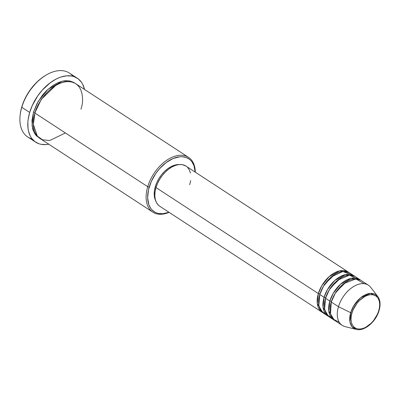 <?xml version="1.0" encoding="UTF-8"?>
<svg xmlns="http://www.w3.org/2000/svg" width="400" height="400" viewBox="0 0 400 400"><rect width="100%" height="100%" fill="white"/><g stroke="black" fill="none" stroke-linecap="round" stroke-linejoin="round"><path stroke-width="0.6" d="M364.26 283.72L355.95 278.945L344.05 283.465L335.29 293.195L331.27 302.01A23.98 14.8 123.1 0 0 335.01 320.675L342.195 325.365A23.98 14.8 -56.9 0 1 338.455 306.7L350.7 312.69A1.09 0.37 16.6 0 0 351.97 312.975C352.93 308 360.495 295.75 370.475 294.68C380.32 294.08 380.785 305.655 378.75 310.72C377.79 315.695 370.225 327.945 360.245 329.015C350.4 329.615 349.935 318.04 351.97 312.975A1.09 0.37 -163.4 0 1 350.7 312.69L349.96 321.99L351.945 326.6L356.26 329.39A20.11 12.41 -56.9 0 1 350.7 312.69L338.455 306.7A23.98 14.8 123.1 0 0 345.09 326.615L356.26 329.39C364.28 331.715 376.005 321.685 379.075 310.56C380.745 304.755 380.305 300.055 377.76 296.46A20.11 12.41 -56.9 0 1 378.955 310.31A1.09 0.37 -163.4 0 1 379.075 310.565A1.09 0.37 -163.4 0 1 378.75 310.72L377.495 314.09L373.65 320.445L371.21 323.19L365.755 327.275L362.955 328.465L360.245 329.015L357.73 328.905L355.51 328.14L353.665 326.745L352.275 324.785L351.385 322.32L351.03 319.46L351.23 316.3L351.97 312.975L353.225 309.605L357.07 303.25L359.51 300.505L364.965 296.42L367.765 295.23L370.475 294.68L372.99 294.79L375.21 295.555L377.055 296.95L378.445 298.91L379.335 301.375L379.69 304.235L379.49 307.39L378.75 310.72A1.09 0.37 16.6 0 0 379.075 310.565M319.825 293.975L318.825 298.83L319.825 293.975A1.09 0.37 16.6 0 0 318.34 293.57L321.8 285.68L329.095 276.69L339.715 270.84L349 272.57A23.98 14.8 -56.9 0 0 348.3 272.07A23.98 14.8 -56.9 0 0 318.34 293.57L156.005 187.585A23.98 14.8 123.1 0 0 159.745 206.245L322.08 312.23A23.98 14.8 -56.9 0 1 318.34 293.57A1.09 0.37 -163.4 0 1 319.825 293.975L324.415 284.395L334.72 274.48L324.415 284.395L319.825 293.975A1.09 0.37 -163.4 0 1 319.92 294.04M351.695 274.72L342.785 271.515L331.495 276.8L323.5 286.17L319.775 294.51A23.98 14.8 123.1 0 0 323.515 313.17L327.825 315.985A23.98 14.8 -56.9 0 1 324.085 297.32L327.545 289.43L334.84 280.44L345.46 274.59L354.745 276.325A23.98 14.8 -56.9 0 0 354.05 275.82A23.98 14.8 -56.9 0 0 324.085 297.32L319.775 294.51L324.085 297.32A1.09 0.37 -163.4 0 1 325.57 297.725A1.09 0.37 16.6 0 0 324.085 297.32L323.04 307.35L328.565 316.42A23.98 14.8 -56.9 0 1 327.825 315.985M340.47 278.235L330.165 288.145L325.57 297.725L330.165 288.145L340.47 278.235M358 279.18L349.365 275.205L337.76 280.135L329.39 289.685L325.525 298.26A23.98 14.8 123.1 0 0 329.265 316.92L333.575 319.735A23.98 14.8 -56.9 0 1 329.835 301.075L333.295 293.18L340.59 284.195L351.205 278.345L360.49 280.075A23.98 14.8 -56.9 0 0 359.795 279.575A23.98 14.8 -56.9 0 0 329.835 301.075L325.525 298.26L329.835 301.075A1.09 0.37 -163.4 0 1 331.32 301.48A1.09 0.37 16.6 0 0 329.835 301.075L328.79 311.1L334.315 320.17A23.98 14.8 -56.9 0 1 333.575 319.735M346.215 281.985L335.91 291.9L331.32 301.48L335.91 291.9L346.215 281.985M365.73 296.035L365.97 294.475M80.905 109.195C84.395 100.505 83.595 80.645 66.705 81.675C49.58 83.51 36.59 104.53 34.945 113.07L147.72 186.695L149.205 187.1A31.615 19.505 -56.9 0 1 175.175 157.74A31.615 19.505 -56.9 0 1 195.17 172.095L193.975 165.715L192.07 162.03L190.815 160.51L189.375 159.23L185.99 157.435L182.045 156.705L179.905 156.75L173.095 158.52L166.135 162.59L159.63 168.61L155.83 173.455L151.29 181.505L148.48 189.88L147.645 197.855L148.86 204.74L150.765 208.43L152.02 209.945L155.075 212.255L156.845 213.02L158.76 213.525L162.93 213.705L168.95 212.255A31.615 19.505 -56.9 0 1 149.205 187.1L147.72 186.695A32.705 20.18 123.1 0 0 169.075 212.34A32.705 20.18 -56.9 0 1 152.82 212.145A32.705 20.18 -56.9 0 1 147.72 186.695L34.945 113.07A32.705 20.18 123.1 0 0 40.045 138.515L152.82 212.145M77.345 78.245L69.445 73.09A38.155 23.54 123.1 0 0 21.78 107.295L21.825 106.76A37.065 22.87 123.1 0 0 20.28 114.025L20.185 114.77A38.155 23.54 -56.9 0 1 21.78 107.295A38.155 23.54 123.1 0 0 27.73 136.985L35.63 142.14A38.155 23.54 -56.9 0 1 29.68 112.45L21.78 107.295L29.68 112.45A38.155 23.54 -56.9 0 1 77.345 78.245A38.155 23.54 -56.9 0 1 84.52 89.44L82.69 84.295L81.415 82.195L78.16 78.82L74.075 76.65L71.765 76.045L66.735 75.825L61.305 76.925L58.51 77.96L55.695 79.305L50.115 82.87L42.265 90.135L37.675 95.985L32.195 105.705L29.68 112.45L28.195 119.115L27.86 122.33L28.015 128.385L28.505 131.165L30.285 136.095L31.56 138.195L34.815 141.57L38.9 143.74L41.21 144.345L46.24 144.565L48.92 144.175M32.105 138.915A38.155 23.54 -56.9 0 1 20.185 114.77M34.995 112.535A1.09 0.37 16.6 0 0 33.51 112.13L38.18 101.445L48.01 89.26L62.36 81.2L69.41 80.895L75.07 83.305L73.395 82.24L69.585 80.925L65.27 80.735L62.975 81.065L58.22 82.565L53.4 85.125L46.45 90.73L42.26 95.435L37.05 103.495L33.51 112.13A1.09 0.37 -163.4 0 1 34.995 112.535L41.3 99.355L55.445 85.685L41.3 99.355L34.995 112.535L33.63 119.1L34.995 112.535M159.79 206.28L158.135 204.915L156.385 202.445L155.265 199.35L154.82 195.745L155.07 191.77L156.005 187.585L318.34 293.57L317.295 303.6L322.82 312.67A23.98 14.8 -56.9 0 1 322.08 312.23M155.695 200.765L154.63 197.81L154.205 194.37L154.44 190.58L155.33 186.585L156.145 187.115L155.33 186.585A22.89 14.125 123.1 0 0 155.62 200.62M48.765 144.205A38.155 23.54 -56.9 0 1 35.63 142.14M377.76 296.46L370.425 293.37L360.79 297.625L353.895 305.575L350.7 312.69A20.11 12.41 -56.9 0 1 363.465 295.755A20.11 12.41 -56.9 0 1 377.76 296.46L370.725 287.35A23.98 14.8 123.1 0 0 353.68 286.505A23.98 14.8 123.1 0 0 338.455 306.7L331.27 302.01L338.455 306.7A23.98 14.8 -56.9 0 1 368.415 285.2L361.23 280.51A23.98 14.8 123.1 0 0 331.27 302.01L330.505 313.66L333.315 319.25L339.165 322.155M359.795 279.575L355.485 276.76A23.98 14.8 123.1 0 0 325.525 298.26L324.6 309.1L326.78 314.54L331.62 318.025M20.275 114.055L20.975 110.02L22.925 103.475L25.835 96.975L29.595 90.765L36.49 82.51L41.675 78.025L45.46 75.485M39.58 138.15L36.42 135.765L35.12 134.195L33.155 130.38L32.505 128.17L31.95 120.6L33.51 112.13L32.07 125.655L34.2 132.72L39.345 138.02M188.575 157.375A32.705 20.18 -56.9 0 1 195.295 172.18A32.705 20.18 123.1 0 0 175.05 156.175A32.705 20.18 123.1 0 0 147.72 186.695A32.705 20.18 -56.9 0 1 188.575 157.375L75.805 83.75A32.705 20.18 123.1 0 0 34.945 113.07L33.34 124.405L37.315 136.105L42.555 139.78L49.725 140.535L65.395 132.95M155.33 186.585L156.84 182.535L158.91 178.59L161.46 174.9L164.39 171.605L167.59 168.835L170.94 166.695L174.31 165.27L179.155 164.575A22.89 14.125 123.1 0 0 155.33 186.585M348.3 272.07L185.965 166.085A23.98 14.8 123.1 0 0 156.005 187.585L157.585 183.345L159.75 179.21L162.42 175.345L165.49 171.895L168.845 168.99L172.355 166.75L175.885 165.255L179.295 164.565L182.46 164.7L186.015 166.12M187.57 167.415L189.325 169.885L190.445 172.985M190.635 180.56L189.705 184.745M354.05 275.82L349.74 273.01A23.98 14.8 123.1 0 0 319.775 294.51L318.85 305.35L321.03 310.79L325.87 314.27M46.075 75.115L45.43 75.505A37.065 22.87 123.1 0 0 21.825 106.76L21.78 107.295A38.155 23.54 -56.9 0 1 46.075 75.115A38.155 23.54 -56.9 0 1 72.97 76.315M330.32 306.335L331.32 301.48L330.32 306.335M352.59 307.94L356.645 301.725M325.57 297.725L324.57 302.58L325.57 297.725A1.09 0.37 -163.4 0 1 325.665 297.795"/></g></svg>
